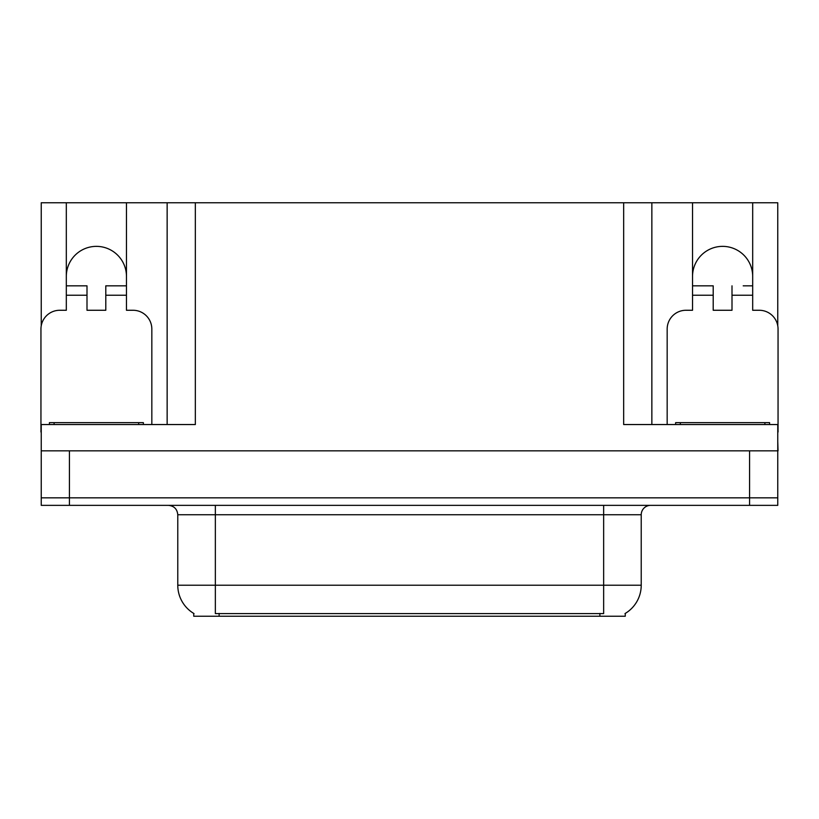 <?xml version="1.0" encoding="UTF-8"?>
<svg xmlns="http://www.w3.org/2000/svg" width="819" height="819" viewBox="0 0 819 819"><rect width="100%" height="100%" fill="white"/><g stroke="black" fill="none" stroke-linecap="round" stroke-linejoin="round"><path stroke-width="1.23" d="M625.255 613.431L625.255 616.236L193.745 616.236L193.745 613.431M66.319 276.443A30.068 30.068 0 0 1 96.396 246.365A30.068 30.068 0 0 1 126.464 276.443M41.237 432.053A18.796 18.796 0 0 0 40.95 432.053L40.95 329.064A18.796 18.796 0 0 1 59.746 310.268L66.319 310.268L66.319 295.229L86.998 295.229L86.998 310.268L105.794 310.268L105.794 295.229L126.464 295.229L126.464 202.764L623.658 202.764L623.658 424.539L777.763 424.539L777.763 497.829L41.237 497.829L41.237 441.451M777.763 441.451L778.05 450.849L41.237 450.849L41.237 424.539L195.342 424.539L195.342 202.764M86.998 295.229L86.998 285.831L66.319 285.831L66.319 202.764L41.237 202.764L41.237 325.819M667.168 424.539L667.168 329.064A18.796 18.796 0 0 1 685.964 310.268L692.536 310.268L692.536 295.229L713.206 295.229L713.206 310.268L732.002 310.268L732.002 295.229L752.681 295.229L752.681 202.764L777.763 202.764L777.763 325.819M167.148 202.764L167.148 424.539M623.658 202.764L651.852 202.764L651.852 424.539M651.852 202.764L692.536 202.764L692.536 295.229M752.681 202.764L692.536 202.764M66.319 202.764L126.464 202.764M752.681 276.443A30.068 30.068 0 0 0 722.604 246.365A30.068 30.068 0 0 0 692.536 276.443M194.021 613.595A32.893 32.893 0 0 1 177.774 585.227L215.356 585.227L215.356 613.595L603.644 613.595L603.644 585.227L641.226 585.227L641.226 514.741A9.398 9.398 0 0 1 650.624 505.354M177.774 585.227L177.774 514.741C177.211 509.039 174.078 505.907 168.376 505.354M624.979 613.595A32.893 32.893 0 0 0 641.226 585.227M69.42 505.354L777.763 505.354L777.763 497.829L41.237 497.829L41.237 505.354L69.42 505.354L69.42 450.849M777.763 505.354L777.763 497.829M126.464 295.229L126.464 310.268L133.036 310.268A18.796 18.796 0 0 1 151.832 329.064L151.832 424.539M126.464 285.831L105.794 285.831L105.794 295.229M66.319 285.831L66.319 295.229M49.406 424.539L49.406 422.655L143.376 422.655L143.376 424.539M713.206 295.229L713.206 285.831L692.536 285.831M752.681 295.229L752.681 310.268L759.254 310.268A18.796 18.796 0 0 1 778.05 329.064L778.05 432.053A18.796 18.796 0 0 0 777.763 432.053M752.681 285.831L743.202 285.831M732.002 285.831L732.002 295.229M702.016 285.831L713.206 285.831M675.624 424.539L675.624 422.655L769.594 422.655L769.594 424.539M749.58 450.849L749.58 505.354M599.887 616.236L599.887 613.431M219.113 616.236L219.113 613.431M603.644 505.354L603.644 514.741L177.774 514.741M641.226 514.741L603.644 514.741L603.644 585.227L215.356 585.227L215.356 505.354M138.677 422.655L138.677 424.539M54.105 422.655L54.105 424.539M764.895 422.655L764.895 424.539M680.323 422.655L680.323 424.539"/></g></svg>
